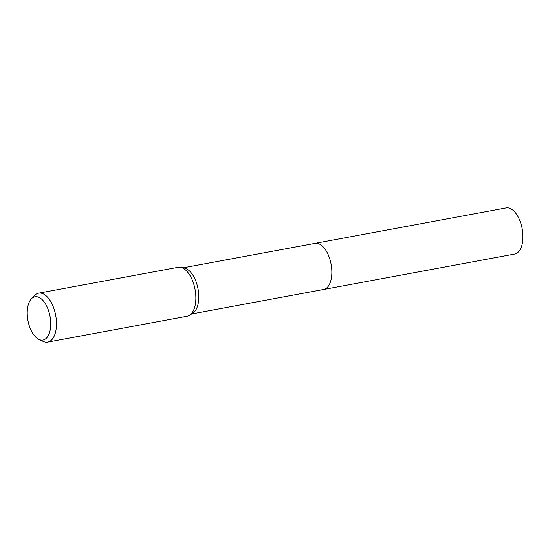 <?xml version="1.0" encoding="UTF-8"?>
<svg xmlns="http://www.w3.org/2000/svg" width="550" height="550" viewBox="0 0 550 550"><rect width="100%" height="100%" fill="white"/><g stroke="black" fill="none" stroke-linecap="round" stroke-linejoin="round"><path stroke-width="0.82" d="M31.426 298.774L34.643 295.426A24.888 12.705 79.5 0 1 38.651 293.15L178.042 267.3A24.888 12.705 79.5 0 1 180.572 267.321L184.367 268.049A23.451 11.976 79.5 0 1 189.551 270.985A23.451 11.976 79.5 0 1 198.66 293.734A23.451 11.976 79.5 0 1 192.754 313.273L189.468 315.315A24.888 12.705 79.5 0 1 187.117 316.243L47.726 342.086A24.888 12.705 79.5 0 1 43.168 341.399L38.968 339.433A22.014 11.241 79.5 0 1 35.894 337.267A22.014 11.241 79.5 0 1 27.5 317.577A22.014 11.241 79.5 0 1 31.426 298.774A22.014 11.241 79.5 0 1 42.075 299.537A22.014 11.241 79.5 0 1 50.634 326.618A22.014 11.241 79.5 0 1 38.968 339.433M314.868 243.389A23.457 11.976 79.5 0 1 315.054 243.347A23.451 11.976 79.5 0 1 322.623 246.311A23.451 11.976 79.5 0 1 331.849 271.301A23.451 11.976 79.5 0 1 323.613 289.465A23.457 11.976 79.5 0 1 323.421 289.506M180.572 267.321A24.888 12.705 79.5 0 1 186.072 270.442A24.888 12.705 79.5 0 1 195.738 294.573A24.888 12.705 79.5 0 1 189.468 315.315M38.651 293.15A24.888 12.705 79.5 0 1 46.681 296.292A24.888 12.705 79.5 0 1 56.471 322.809A24.888 12.705 79.5 0 1 47.726 342.086M323.613 289.472A23.457 11.976 79.5 0 0 331.423 277.915A23.457 11.976 79.5 0 0 327.821 253.859A23.457 11.976 79.5 0 0 315.054 243.347L506.138 207.914A23.457 11.976 79.5 0 1 518.898 218.419A23.457 11.976 79.5 0 1 522.5 242.481A23.457 11.976 79.5 0 1 514.69 254.031L191.696 313.933M315.061 243.347L183.143 267.816"/></g></svg>
